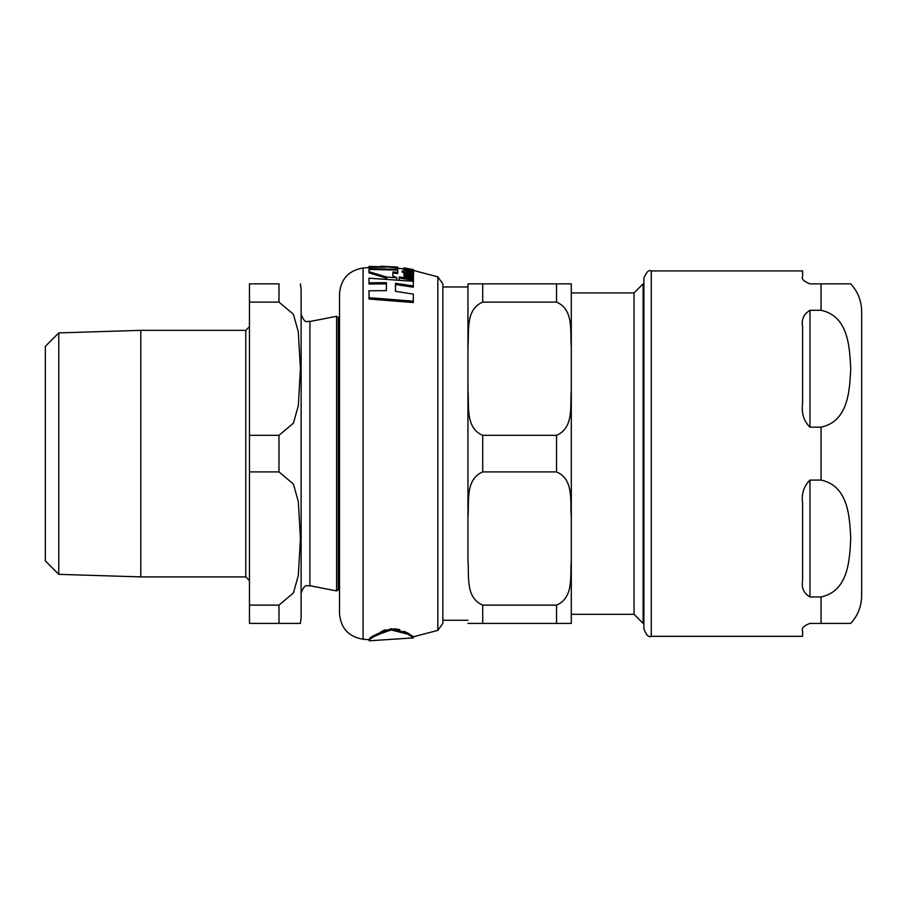 <?xml version="1.0" encoding="UTF-8"?>
<svg xmlns="http://www.w3.org/2000/svg" width="907" height="907" viewBox="0 0 907 907"><rect width="100%" height="100%" fill="white"/><g stroke="black" fill="none" stroke-linecap="round" stroke-linejoin="round"><path stroke-width="1.36" d="M634.038 614.322L634.038 292.916L643.12 283.846L643.12 623.404L634.038 614.322L571.297 614.322L571.297 560.243L571.297 623.404L556.535 623.404L571.297 623.404M482.717 435.337L482.717 471.901C464.928 479.418 469.361 502.059 467.955 516.775L467.955 390.464C469.361 405.18 464.928 427.821 482.717 435.337L556.535 435.337C574.324 427.821 569.891 405.18 571.297 390.464L571.297 283.846L556.535 283.846L571.297 283.846L571.297 346.996C569.891 332.279 574.324 309.638 556.535 302.122L482.717 302.122C464.928 309.638 469.361 332.279 467.955 346.996L467.955 283.846L482.717 283.846L467.955 283.846M442.854 286.975L467.955 286.975L467.955 560.243C469.361 574.959 464.928 597.6 482.717 605.116L556.535 605.116C574.324 597.6 569.891 574.959 571.297 560.243L571.297 516.775C569.891 502.059 574.324 479.418 556.535 471.901L482.717 471.901M571.297 390.464L571.297 516.775M467.955 623.404L482.717 623.404L467.955 623.404M556.535 302.122L556.535 283.846L482.717 283.846L482.717 302.122M467.955 390.464L467.955 346.996M467.955 560.243L467.955 516.775M482.717 605.116L482.717 623.404L556.535 623.404L556.535 605.116M809.974 310.296L821.05 310.296C848.952 316.271 849.564 348.277 850.755 368.73C849.564 389.182 848.952 421.188 821.05 427.174L809.974 427.174C803.772 421.052 801.312 413.218 802.593 403.694L802.593 326.384C801.312 319.411 803.772 314.049 809.974 310.296L809.974 427.174M809.974 480.075L821.05 480.075C848.952 486.05 849.564 518.056 850.755 538.509C849.564 558.961 848.952 590.967 821.05 596.953L809.974 596.953C803.772 593.189 801.312 587.827 802.593 580.854L802.593 503.544C801.312 494.02 803.772 486.197 809.974 480.075L809.974 596.953M821.05 310.296L821.05 283.846L850.755 283.846L809.974 283.846C803.772 281.476 801.312 279.016 802.593 276.465L802.593 270.921L651.271 270.921L651.271 636.317L802.593 636.317L802.593 630.784C801.312 628.222 803.772 625.762 809.974 623.404L850.755 623.404L821.05 623.404L850.755 623.404L821.05 623.404L821.05 596.953M850.755 623.404C857.875 615.547 861.514 606.318 861.65 595.718L861.65 311.52C861.514 300.92 857.875 291.691 850.755 283.846M651.271 270.921C648.732 269.628 646.272 272.089 643.891 278.302L643.891 628.936C646.272 635.149 648.732 637.61 651.271 636.317M369.002 269.436L369.002 271.703L386.643 277.066L396.869 277.803L392.901 276.023L392.901 271.941L397.731 272.372L397.731 270.093L369.002 269.436L369.002 268.619L397.731 269.277L397.731 267.939L380.94 266.193L397.731 267.1L397.731 267.939M403.898 267.973L403.898 268.937L405.168 268.642M412.526 269.867L408.921 270.365L408.921 269.22L403.898 269.118L408.706 270.762L413.581 270.637L412.526 269.867M382.754 630.83L369.172 639.696C369.058 637.326 376.428 633.698 391.291 628.8L407.594 632.882L413.399 636.771L413.399 637.87L407.912 634.22L391.291 629.98C376.484 634.787 369.115 638.392 369.172 640.807L413.422 637.893M413.558 270.501L437.82 276.839L437.82 630.399L413.399 636.771L404.295 631.227M399.749 629.628L397.141 629.073M395.679 628.88L394.284 628.766M392.017 628.755L391.348 628.8M385.928 629.741L383.706 630.456M395.486 284.503L395.486 291.294L395.486 283.29L413.32 285.977L413.32 287.213L395.486 284.503M386.393 283.868L369.002 284.016L369.002 282.803L386.393 282.655L386.393 290.637L386.393 283.868M413.32 301.181L413.32 302.541L369.002 299.027L369.002 297.7L413.32 301.181L413.32 294.129L395.486 291.294M386.643 278.245L369.002 272.837L369.002 271.703M397.731 272.372L397.731 273.517L392.901 273.075L392.901 276.023M397.731 268.211L403.898 268.937L404.681 270.615M404.091 270.535L408.683 270.309M411.279 272.191L405.758 271.238M413.581 270.637L413.388 272.032M413.445 275.07L413.445 274.368L408.093 273.415L403.898 274.005L405.259 275.422L404.091 275.252L404.091 276.125L413.445 277.712L413.445 276.828L406.744 275.649L405.44 274.47L413.445 275.07L413.445 276.227L405.44 275.637M404.091 275.683L403.898 274.005M413.445 277.712L413.445 278.891L404.091 277.293L404.091 276.125M405.565 273.71L402.164 272.111L402.164 270.978L405.565 273.166M405.565 272.565L413.603 272.474L413.603 273.619L412.402 274.163M410.724 270.399L408.921 270.093M403.921 269.028L403.898 267.894L406.211 268.381L404.091 268.087L404.091 268.903M397.731 267.1L369.002 266.443L385.792 267.123L369.002 267.282L369.002 268.619M397.731 269.277L397.731 270.093M369.002 266.465L369.002 267.282M404.091 268.257L413.445 269.594L403.898 267.894M413.445 269.764L413.445 270.343M399.239 278.018L413.445 280.252L413.445 279.152L399.239 276.93L399.239 279.073M413.445 280.252L413.445 281.453M413.603 272.474L411.279 271.42L411.948 272.1L410.338 272.202L405.758 271.465L405.758 270.637L404.091 270.411L404.091 271.227L402.164 270.978M411.279 271.42L411.279 272.315M412.866 272.973L412.866 274.118M405.758 272.599L405.758 273.166M413.445 269.594L404.091 267.882M410.724 269.549L410.724 270.547M403.898 269.118L403.898 270.241M396.869 277.803L396.869 278.812M386.643 277.066L386.643 278.075M386.393 290.637L369.002 290.796L369.002 297.7M413.32 285.977L413.32 281.295L369.002 278.2L369.002 282.803M437.82 276.839L442.854 283.846L442.854 623.404L437.82 630.399M363.095 639.265L363.095 267.973C348.605 270.479 340.749 279.05 339.513 293.709L339.513 613.529C340.749 628.188 348.605 636.771 363.095 639.265L369.172 639.696L369.172 640.807M58.762 332.903L58.762 574.346L45.35 560.923L45.35 346.315L58.762 332.903L140.8 330.341L140.8 576.897L245.763 576.897L249.459 580.582M249.459 605.116L249.459 623.404L300.421 623.404L278.982 623.404L300.421 623.404L278.982 623.404L278.982 605.116L249.459 605.116L249.459 471.901L278.982 471.901L293.392 484.055L298.312 501.503L300.421 538.509L298.312 575.514L293.392 592.963L278.982 605.116M249.459 435.337L249.459 302.122L278.982 302.122L293.392 314.276L298.312 331.724L300.421 368.73L298.312 405.735L293.392 423.184L278.982 435.337L249.459 435.337L249.459 471.901M278.982 302.122L278.982 283.846L249.459 283.846L249.459 302.122M309.922 321.497L336.576 316.316L336.576 590.922L309.922 585.741L309.922 321.497C307.428 320.364 305.421 325.307 301.124 314.253M300.421 623.404L301.124 617.86L301.124 289.378L300.421 283.846M556.535 435.337L556.535 471.901M821.05 480.075L821.05 427.174M409.907 272.712L409.907 273.721M408.105 274.118L408.105 275.275M408.706 270.762L408.706 271.896M140.8 330.341L245.763 330.341L245.763 576.897M339.513 588.258L338.243 589.969L338.243 317.269L336.576 316.316M278.982 435.337L278.982 471.901M634.038 292.916L571.297 292.916M442.854 620.263L467.955 620.263M643.12 623.404L643.891 623.404M643.12 283.846L643.891 283.846M363.095 267.973L369.002 267.554M245.763 330.341L249.459 326.656M58.762 574.346L140.8 576.897M309.922 585.741C307.428 586.874 305.421 581.943 301.124 592.985M338.243 589.969L336.576 590.922M339.513 318.992L338.243 317.269"/></g></svg>
